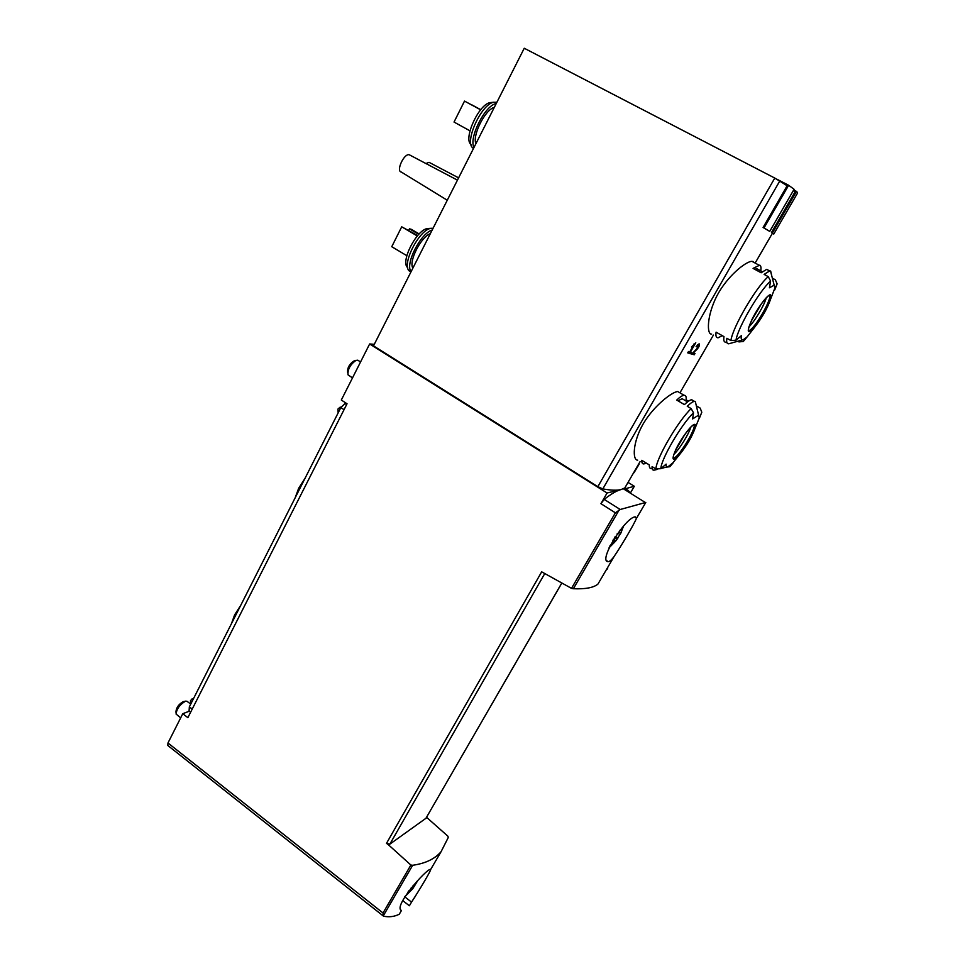 <?xml version="1.0" encoding="UTF-8"?>
<svg xmlns="http://www.w3.org/2000/svg" width="965" height="965" viewBox="0 0 965 965"><rect width="100%" height="100%" fill="white"/><g stroke="black" fill="none" stroke-linecap="round" stroke-linejoin="round"><path stroke-width="1.45" d="M415.782 895.653L411.729 901.78C420.318 888.705 431.488 869.694 430.68 869.441L430.39 869.405C426.578 868.645 392.767 906.811 401.464 910.49L401.126 910.224M412.67 865.279C425.348 863.482 434.805 858.971 441.065 851.721L448.194 837.644L447.989 836.269L426.892 817.608L388.666 845.002L410.873 865.026L412.67 865.279L383.214 915.966L383.033 912.999L410.873 865.026M401.464 910.49L399.281 914.217C394.516 916.641 389.353 917.317 383.781 916.255L383.214 915.966M635.211 516.842C625.344 517.276 597.625 561.63 608.179 561.666C609.615 561.606 611.581 559.905 614.054 556.552C621.351 545.925 634.463 523.561 636.393 518.434L635.211 516.842M601.111 578.674L597.95 584.066C593.692 587.673 585.502 589.229 573.367 588.734L571.509 588.361L615.381 512.813L620.218 509.496L645.802 502.427L636.405 518.446M606.189 570.001L607.673 568.614M639.059 464.298L634.005 472.741L638.673 464.056M694.064 344.457L689.758 351.923L688.491 351.513L687.719 352.852L690.783 353.805L691.555 352.478L690.373 352.116L695.777 342.732L691.483 346.99L694.064 344.457L693.533 344.155M677.876 391.549L677.756 391.549C672.605 391.573 654.306 405.204 643.341 423.599C632.594 442.175 632.328 460.269 637.684 460.16M753.122 261.551L751.964 261.346C745.957 261.226 727.091 276.231 716.778 296.11C706.621 316.194 706.73 334.783 711.675 334.107M769.744 231.347L764.003 227.969L788.634 185.28L794.086 189.285L769.744 231.347L768.84 230.876L763.086 227.475L787.138 185.75L774.774 178.067L524.248 48.25L373.503 345.868L597.866 486.674L774.774 178.067M627.286 483.694L624.813 487.952L621.158 489.532C617.033 490.558 610.917 490.353 602.823 488.917L597.866 486.674M773.785 234.061L797.56 193.048L773.785 234.061L772.893 233.578L771.493 232.529L795.051 191.854L793.435 190.407M696.597 346.809L698.395 345.132L697.044 348.534L691.76 354.095L694.257 354.758L695.029 353.431L693.111 352.925L696.814 349.595C699.155 346.833 699.927 344.903 699.13 343.793L696.127 346.544M409.353 905.761L402.719 900.574M571.509 588.361L541.679 571.835L386.507 843.338L388.666 845.002M607.069 493.006L600.93 503.682L604.211 499.412C611.159 493.887 616.804 490.594 621.158 489.532L607.069 493.006L369.643 343.974L341.308 400.041L347.05 403.756L187.861 717.671L182.771 713.714L167.97 742.99L167.814 745.487L383.141 915.881M630.314 493.151L634.319 486.276L628.046 482.379M189.273 711.205L182.771 713.714M374.299 344.3L369.643 343.974M634.319 486.276L623.897 489.134C626.719 489.11 628.698 490.304 629.843 492.729L629.88 492.874M768.538 270.345L766.705 269.344L761.156 272.781L753.074 268.379L759.745 265.146C760.939 265.761 761.264 267.655 760.746 270.851M737.779 341.26L738.949 341.912L743.327 341.477L747.236 336.773L743.352 339.656C741.422 340.368 740.77 339.029 741.385 335.651L735.993 340.211L730.903 340.561C732.664 327.256 755.824 287.437 768.236 276.641L764.123 274.398L769.648 270.948L770.673 271.081L771.698 275.592M768.236 276.641L770.601 281.056L769.419 287.775L774.28 285.158L775.112 287.461L774.738 289.922L777.127 283.867L775.353 279.79L772.362 278.161M742.76 339.837L728.744 343.805C726.886 343.95 726.259 342.105 726.886 338.281L730.903 340.561M725.897 342.189C724.015 342.322 723.376 340.476 723.991 336.64L716.102 332.165C715.535 336.013 716.211 337.883 718.141 337.774L722.29 335.675M693.642 401.585L691.688 399.751C690.047 399.896 687.623 401.512 684.426 404.612L676.742 400.065C679.951 396.989 682.4 395.397 684.076 395.264L684.185 395.264C685.813 395.288 686.453 396.796 686.091 399.8L688.455 401.187M673.1 462.669L668.154 466.674C666.61 467.217 665.934 466.36 666.139 464.117L660.832 468.664L655.923 468.966C656.079 458.701 677.9 421.162 691.169 408.605L687.261 406.289C690.445 403.177 692.846 401.549 694.486 401.392L695.295 401.5L699.275 417.978M699.36 418.328L701.796 412.236L700.168 408.099L696.344 405.843M657.069 469.448L654.005 470.184C652.557 470.257 651.918 469.062 652.099 466.614L655.923 468.966M651.279 468.507C649.819 468.568 649.168 467.374 649.324 464.925L641.809 460.317C641.689 462.778 642.364 463.996 643.86 463.96L646.333 463.079M691.169 408.605L693.521 412.815L692.617 418.919L698.6 415.167M673.353 462.621L669.831 466.722L666.296 467.144M471.029 144.521C463.043 139.032 478.628 104.425 490.063 102.628L491.716 102.447M407.7 267.667C400.113 262.142 416.434 229.742 427.555 228.512L429.22 228.416M412.863 268.161C408.533 261.443 420.704 237.293 430.354 233.614M411.078 271.684C404.781 264.482 420.451 233.337 432.175 230.044M410.933 271.961L409.51 271.153C400.945 265.508 418.858 229.67 431.066 228.307L433.092 228.235M475.878 143.749C472.247 135.233 485.093 109.733 494.321 107.32M473.996 147.452C468.556 138.031 485.106 105.137 496.239 103.545M473.501 148.429L473.031 148.091C463.96 142.651 481.065 104.232 493.67 102.242L496.854 102.326M425.915 163.531L429.063 162.337L429.932 162.796M447.265 200.238L401.271 172.023C395.795 171.203 404.009 153.278 409.232 154.75L410.197 155.256M408.714 230.297L409.437 228.838L411.343 229.332L419.172 233.94M409.437 228.838L418.798 234.326M406.832 255.689L391.754 246.714L401.705 226.811L417.664 235.556M401.705 226.811L417.302 235.979M471.608 104.871L480.775 109.66M471.668 104.775L480.751 109.696M469.979 130.83L454.032 122.06L464.515 101.084L480.667 109.781M464.515 101.084L480.642 109.817M690.868 426.988C688.913 434.045 679.191 449.642 673.715 454.503M675.331 450.691L684.836 434.479M766.331 297.63C764.473 305.036 754.473 321.779 748.852 326.954M751.265 321.092L761.337 303.927M685.452 400.668L686.091 399.8M678.009 400.825L682.11 398.702L683.702 399.643M774.738 289.922L774.521 289.138M754.835 269.332L756.705 268.656L758.406 269.585M718.696 333.637L719.769 334.24M773.339 233.663L771.493 232.529M772.386 232.999L796.499 191.396L793.7 189.936M797.295 192.325L796.499 191.396M764.003 227.969L763.086 227.475M788.634 185.28L776.994 179.249M426.06 818.079L561.763 583.053M544.658 573.741L389.86 844.146L386.507 843.338M411.5 902.094L404.745 896.811M690.783 353.805L688.069 352.249M694.257 354.758L692.098 353.516M620.157 530.038L618.577 533.742L617.13 533.862M612.847 540.231L614.874 540.086L613.487 539.194M614.874 540.086L609.784 546.094M621.46 531.582L623.113 526.673M609.012 547.879L615.513 541.256L621.303 532.378M617.033 539.266L615.513 541.256M619.313 532.149L620.652 533.006M352.49 377.906L347.991 374.806C347.653 369.173 350.367 364.348 356.121 360.319L358.498 360.645M347.702 372.731L347.605 372.02C347.352 367.774 349.402 364.143 353.733 361.103L354.022 361.006M614.44 537.698L616.961 539.314M617.986 537.951L615.055 536.769M407.773 892.191L409.811 891.165L408.991 890.526M409.811 891.165L404.818 896.678M417.652 880.538L415.819 883.47L416.627 881.612M405.469 896.099L412.694 888.813L417.483 881.057M180.672 717.864L176.076 714.052C176.716 708.744 179.888 704.438 185.606 701.145L187.343 701.519M176.028 712.64L175.992 711.386C176.462 707.381 178.863 704.148 183.181 701.664L183.422 701.615M411.247 887.679L412.694 888.813M414.6 885.882L413.104 885.496M346.664 403.515L344.988 403.539L340.826 407.592L189.345 706.863L189.08 711.06L190.612 712.242M338.148 412.875L337.955 409.051L340.114 407.158L340.862 407.507M191.106 703.376L190.382 700.892L191.902 699.034L193.483 698.684M573.367 588.734L619.168 509.918M602.823 488.917L779.829 180.901M615.381 512.813L600.93 503.682M383.033 912.999L167.97 742.99M769.744 294.916L769.407 295.64M770.577 294.856L770.733 298.788C767.549 308.1 762.169 317.606 754.582 327.328C747.175 335.072 746.295 332.479 751.94 319.56C757.802 307.461 768.236 293.662 770.577 294.856M735.993 340.211C737.73 327.871 759.153 291.116 770.601 281.056M694.125 424.467L693.835 425.07M694.583 424.359C695.669 424.298 695.837 425.589 695.077 428.231C691.881 437.048 686.573 445.999 679.179 455.106C672.135 462.235 671.194 460.028 676.32 448.484C681.688 437.603 691.664 424.455 694.583 424.359M660.832 468.664C661.085 459.147 681.278 424.491 693.521 412.815M693.413 424.829C698.539 424.829 678.479 458.327 673.594 457.977L673.1 457.868M769.093 295.411C773.749 296.255 753.798 330.706 748.84 330.476L748.297 330.368M620.218 509.496L604.211 499.412M346.616 404.6L344.988 403.539M344.047 409.679L340.826 407.592M192.216 709.094L189.345 706.863M193.615 698.419L192.119 698.974M295.724 496.698L298.885 488.748L303.915 480.51M231.902 622.787L234.772 615.441L239.634 607.516M409.498 905.58L411.729 901.78M430.68 869.453L441.065 851.721M597.95 584.066L614.066 556.564M624.813 487.952L640.072 461.632M679.939 392.839L713.4 335.084M755.137 263.059L772.458 233.18M769.648 270.948L766.705 269.344M758.695 264.989L751.964 261.334M747.212 336.797L754.582 327.328C762.157 317.618 767.537 308.1 770.733 298.788L775.112 287.461M694.486 401.392L691.688 399.751M684.076 395.264L677.756 391.549M671.929 464.02L679.179 455.106C686.573 446.011 691.869 437.048 695.077 428.231L699.456 417.483M427.555 228.512L431.066 228.307M496.77 102.507L496.034 102.109M490.063 102.628L493.67 102.242M429.063 162.337L458.604 177.862M409.232 154.75L457.446 180.129M693.28 424.914L693.425 425.082C694.125 424.733 690.675 424.998 680.084 441.741C670.506 458.435 673.618 459.593 673.57 458.677L673.1 457.675M768.755 295.459L768.912 295.628C770.311 294.349 764.316 297.654 754.558 314.674C745.619 331.478 748.961 331.924 748.804 331.2L748.297 330.163M687.502 401.886L682.11 398.702M667.575 466.819L661.122 468.435M774.159 285.109L770.504 271.008M762.362 271.732L756.705 268.656M645.404 502.56L623.897 489.134M425.951 818.26L561.811 583.077M608.167 561.666L606.949 560.87M698.395 345.132L697.574 344.662M620.869 532.837L623.474 526.287M360.56 361.947L357.726 360.15M353.733 361.103L356.121 360.319M416.542 882.577L417.423 880.78M190.72 704.136L186.848 701.145M183.181 701.664L185.606 701.145M341.067 407.133L340.114 407.158M193.639 698.383L191.902 699.034M305.012 478.326L298.668 488.266L295.145 497.844M240.768 605.272L234.616 614.886L231.431 623.704"/></g></svg>
